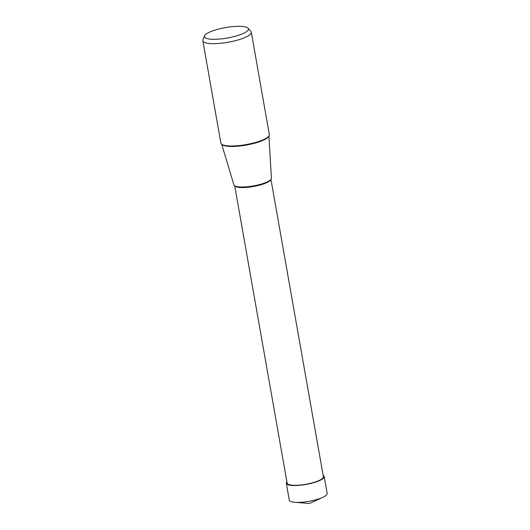 <?xml version="1.0" encoding="UTF-8"?>
<svg xmlns="http://www.w3.org/2000/svg" width="530" height="530" viewBox="0 0 530 530"><rect width="100%" height="100%" fill="white"/><g stroke="black" fill="none" stroke-linecap="round" stroke-linejoin="round"><path stroke-width="0.79" d="M324.188 476.609L327.162 493.47A19.226 4.551 170 0 1 322.816 497.332A19.226 4.551 170 0 1 320.127 498.425A19.226 4.551 170 0 1 294.7 502.288A19.226 4.551 170 0 1 289.3 500.141L286.326 483.287A19.226 4.551 -10 0 0 297.443 485.453A19.226 4.551 -10 0 0 317.152 481.571A19.226 4.551 -10 0 0 324.188 476.609A19.226 4.551 -10 0 0 323.154 475.456M286.902 481.85A19.226 4.551 -10 0 0 286.326 483.287M251.299 32.244L269.339 134.567A24.605 5.83 170 0 1 260.336 140.914A24.605 5.83 170 0 1 258.223 141.636A24.605 5.83 170 0 1 233.743 145.949A24.605 5.83 170 0 1 220.877 143.113L202.838 40.79A24.605 5.83 -10 0 0 217.068 43.566A24.605 5.83 -10 0 0 242.296 38.591A24.605 5.83 -10 0 0 251.299 32.244A24.605 5.83 -10 0 0 250.915 31.482L248.093 28.229A22.366 5.3 -10 0 0 212.576 30.925A22.366 5.3 -10 0 0 204.481 35.921A22.366 5.3 -10 0 0 215.929 39.28A22.366 5.3 -10 0 0 240.256 34.695A22.366 5.3 -10 0 0 248.093 28.229M204.481 35.921L202.937 39.942A24.605 5.83 -10 0 0 202.838 40.79M268.948 135.965L271.4 178.292A19.04 4.512 170 0 1 264.417 183.075A19.04 4.512 170 0 1 245.125 186.918A19.04 4.512 170 0 1 233.902 184.904L221.726 144.292M270.956 179.418L323.386 476.755A18.404 4.359 170 0 1 316.648 481.498A18.404 4.359 170 0 1 297.774 485.222A18.404 4.359 170 0 1 287.134 483.148L234.704 185.811M322.816 497.332L309.407 503.5L294.7 502.288M221.977 144.458A24.042 5.697 -10 0 0 260.104 141.497A24.042 5.697 -10 0 0 268.776 136.203M234.863 185.904A18.404 4.359 -10 0 0 264.145 183.758A18.404 4.359 -10 0 0 270.837 179.557"/></g></svg>
